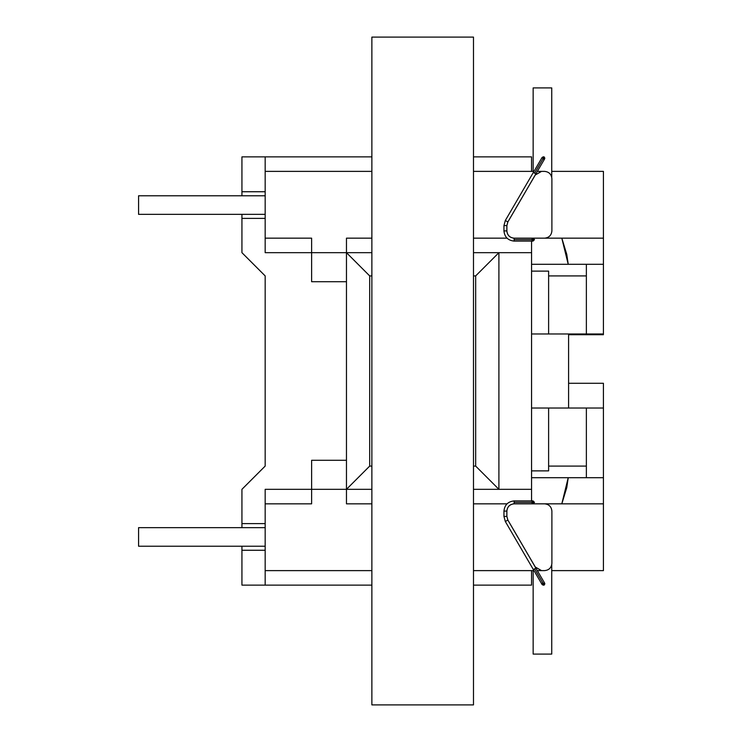 <?xml version="1.0" encoding="UTF-8"?>
<svg xmlns="http://www.w3.org/2000/svg" width="742" height="742" viewBox="0 0 742 742"><rect width="100%" height="100%" fill="white"/><g stroke="black" fill="none" stroke-linecap="round" stroke-linejoin="round"><path stroke-width="1.11" d="M533.359 569.568L542.142 584.613L541.938 583.88L544.127 585.132L534.62 568.836L533.359 569.568L505.339 521.524L503.948 516.386L503.948 511.09C504.597 504.95 507.992 501.546 514.141 500.906L514.141 502.353L530.14 502.353C530.14 504.078 530.14 504.078 530.14 502.353C530.14 500.627 530.14 500.627 530.14 502.353L514.141 502.353L514.141 503.809C509.745 504.272 507.315 506.693 506.851 511.09L503.948 511.09L503.948 516.386L506.851 516.386L507.843 520.059L505.339 521.524L533.359 569.568L535.872 568.103L534.62 568.836L544.127 585.132L541.938 583.88C542.912 585.605 543.877 585.605 544.841 583.88L544.127 585.132L544.665 583.175M506.851 516.386L506.851 511.09L506.851 516.386L503.948 516.386L505.339 521.524L507.843 520.059L535.27 567.009L541.539 570.617L544.628 570.617C549.006 570.153 551.427 567.732 551.89 563.354L551.89 511.09C551.427 506.712 549.006 504.3 544.628 503.837L513.492 503.837L544.628 503.837C549.006 504.3 551.427 506.712 551.89 511.09L551.89 563.354C551.427 567.732 549.006 570.153 544.628 570.617L537.338 570.617L541.539 570.617L535.27 567.009L507.871 520.049L506.879 516.386L507.871 520.049L535.872 568.103L507.843 520.059L506.851 516.386M514.141 500.906L533.044 500.906L534.49 502.353L530.14 502.353C530.14 500.627 530.14 500.627 530.14 502.353L534.49 502.353L533.044 503.809L534.49 502.353L533.044 500.906L531.587 502.353L533.044 503.809L514.141 503.809C509.763 504.3 507.342 506.712 506.879 511.09L506.879 516.386L506.879 511.09C507.342 506.712 509.763 504.3 514.141 503.837L514.141 500.906C507.992 501.546 504.597 504.95 503.948 511.09L506.851 511.09C507.315 506.693 509.745 504.272 514.141 503.809M505.339 220.476L507.843 221.941L535.872 173.897L533.359 172.432L505.339 220.476L503.948 225.614L505.339 220.476L533.359 172.432L535.872 173.897L507.843 221.941L506.851 225.614L503.948 225.614L503.948 230.91L506.851 230.91L506.851 225.614L506.851 230.91C507.315 235.307 509.745 237.728 514.141 238.191L544.628 238.163C549.006 237.7 551.427 235.288 551.89 230.91L551.89 178.646C551.427 174.268 549.006 171.847 544.628 171.383L541.539 171.383L535.27 174.991L507.871 221.951L506.879 225.614L506.879 230.91C507.342 235.288 509.763 237.7 514.141 238.163L513.492 238.163L514.141 238.163C509.763 237.7 507.342 235.288 506.879 230.91L506.879 225.614L507.871 221.951L535.27 174.991L541.539 171.383L544.628 171.383C549.006 171.847 551.427 174.268 551.89 178.646L551.89 230.91C551.427 235.288 549.006 237.7 544.628 238.163L514.141 238.163L514.141 241.094C507.992 240.454 504.597 237.05 503.948 230.91C504.597 237.05 507.992 240.454 514.141 241.094L514.141 239.647L530.14 239.647C530.14 241.373 530.14 241.373 530.14 239.647L514.141 239.647L514.141 238.191C509.745 237.728 507.315 235.307 506.851 230.91L503.948 230.91L503.948 225.614L506.851 225.614L507.843 221.941L505.339 220.476M514.141 238.191L533.044 238.191L534.49 239.647L533.044 238.191L531.587 239.647L533.044 241.094L534.49 239.647L530.14 239.647C530.14 241.373 530.14 241.373 530.14 239.647L534.49 239.647L533.044 241.094L514.141 241.094M241.938 191.742L241.938 195.777L241.938 191.742L265.172 191.742L241.938 191.742L241.938 156.868L241.938 191.742M241.938 523.611L241.938 527.645L241.938 523.611L265.172 523.611L241.938 523.611L241.938 489.321L241.938 523.611M544.665 158.825L544.127 156.868L534.62 173.164L544.127 156.868L544.647 158.853L535.872 173.897M542.662 159.372L544.841 158.12L542.662 159.372M566.869 487.114L561.805 503.837L568.224 477.7L561.805 503.837L566.767 487.624L568.224 477.7M138.578 214.355L265.172 214.355L138.578 214.355L138.578 195.777L138.578 214.355M551.742 177.199L551.742 87.908L533.155 87.908L533.155 171.383L533.155 87.908L551.742 87.908L551.742 177.199M265.172 195.777L138.578 195.777L265.172 195.777M541.938 158.12C542.912 156.395 543.877 156.395 544.841 158.12C543.877 156.395 542.912 156.395 541.938 158.12L544.127 156.868L541.938 158.12L542.124 157.415L533.359 172.432M531.56 333.983L531.56 408.017L603.422 408.017L603.422 383.28L603.422 503.837L603.422 477.7L531.56 477.7L531.56 500.906L531.56 489.321L473.489 489.321L531.56 489.321L531.56 264.3L603.422 264.3L603.422 238.163L603.422 333.983L531.56 333.983L586.365 333.983L586.365 275.913L548.616 275.913L548.616 333.983L548.616 271.127L531.56 271.127L531.56 333.983M603.422 334.707L568.585 334.707L603.422 334.707M566.869 254.886L561.805 238.163L566.767 254.376L568.224 264.3L561.805 238.163L568.224 264.3M603.422 383.28L568.585 383.28L603.422 383.28M475.668 466.087L475.668 275.913L473.489 275.913L475.668 275.913L498.902 252.679L498.902 489.321L498.902 252.679L475.668 275.913L475.668 466.087L498.902 489.321L475.668 466.087L473.489 466.087L475.668 466.087M531.56 238.163L603.422 238.163L531.56 238.163M531.56 241.094L531.56 264.3L531.56 252.679L473.489 252.679L531.56 252.679L531.56 241.094M531.56 156.868L531.56 171.383L533.971 171.383L473.489 171.383L533.155 171.383L531.56 171.383L531.56 156.868L473.489 156.868L531.56 156.868M531.56 503.809L603.422 503.837L603.422 570.617L551.742 570.617L603.422 570.617L603.422 503.837L531.56 503.837M537.338 171.383L541.539 171.383L537.338 171.383M506.99 503.837L473.489 503.837L506.99 503.837M371.872 503.837L346.468 503.837L346.468 489.321L311.621 489.321L311.621 503.837L265.172 503.837L265.172 570.617L371.872 570.617L265.172 570.617L265.172 503.837L311.621 503.837L311.621 489.321L265.172 489.321L265.172 503.837L265.172 489.321L311.621 489.321L311.621 460.281L346.468 460.281L346.468 503.837L371.872 503.837M473.489 570.617L533.971 570.617L531.56 570.617L531.56 585.132L473.489 585.132L531.56 585.132L531.56 570.617L473.489 570.617M548.616 408.017L548.616 466.087L586.365 466.087L586.365 408.017L531.56 408.017L531.56 470.873L548.616 470.873L548.616 408.017M371.872 489.321L346.468 489.321L371.872 489.321M311.621 238.163L265.172 238.163L265.172 252.679L311.621 252.679L265.172 252.679L265.172 156.868L241.938 156.868L371.872 156.868L265.172 156.868L265.172 238.163L311.621 238.163L311.621 252.679L346.468 252.679L346.468 238.163L371.872 238.163L346.468 238.163L346.468 252.679L371.872 252.679L346.468 252.679L369.692 275.913L369.692 466.087L371.872 466.087L369.692 466.087L369.692 275.913L371.872 275.913L369.692 275.913L346.468 252.679L346.468 460.281L346.468 281.719L311.621 281.719L311.621 238.163M241.938 252.679L265.172 275.913L265.172 466.087L241.938 489.321L265.172 466.087L265.172 275.913L241.938 252.679L241.938 218.389L241.938 252.679M265.172 218.389L241.938 218.389L241.938 214.355L241.938 218.389L265.172 218.389M533.155 570.617L531.56 570.617L533.155 570.617L533.155 654.092L533.155 570.617M603.422 171.383L603.422 238.163L603.422 171.383L551.742 171.383L603.422 171.383M371.872 171.383L265.172 171.383L371.872 171.383M473.489 238.163L506.99 238.163L473.489 238.163M241.938 585.132L241.938 546.223L241.938 585.132L265.172 585.132L241.938 585.132M371.872 585.132L265.172 585.132L265.172 570.617L265.172 585.132L371.872 585.132M265.172 550.258L241.938 550.258L265.172 550.258M346.468 489.321L369.692 466.087L346.468 489.321L346.468 460.281L311.621 460.281L311.621 489.321L346.468 489.321M311.621 252.679L311.621 281.719L346.468 281.719L346.468 252.679L311.621 252.679M586.365 333.983L603.422 333.983L603.422 264.3L586.365 264.3L586.365 333.983M586.365 477.7L603.422 477.7L603.422 408.017L586.365 408.017L586.365 477.7L586.365 466.087L548.616 466.087L548.616 470.873L531.56 470.873L531.56 477.7L586.365 477.7M531.56 271.127L548.616 271.127L548.616 275.913L586.365 275.913L586.365 264.3L531.56 264.3L531.56 271.127M568.585 408.017L568.585 333.983L568.585 408.017M530.14 239.647C530.14 237.922 530.14 237.922 530.14 239.647C530.14 237.922 530.14 237.922 530.14 239.647M530.14 502.353C530.14 504.078 530.14 504.078 530.14 502.353M535.872 568.103L544.647 583.147L544.841 583.88L542.393 582.822M551.742 654.092L533.155 654.092L551.742 654.092L551.742 564.801L551.742 654.092M138.578 546.223L138.578 527.645L138.578 546.223L265.172 546.223L138.578 546.223M265.172 527.645L138.578 527.645L265.172 527.645M542.421 582.804L544.841 583.88M473.489 37.1L473.489 704.9L473.489 37.1L371.872 37.1L371.872 704.9L371.872 37.1L473.489 37.1M371.872 704.9L473.489 704.9L371.872 704.9"/></g></svg>
